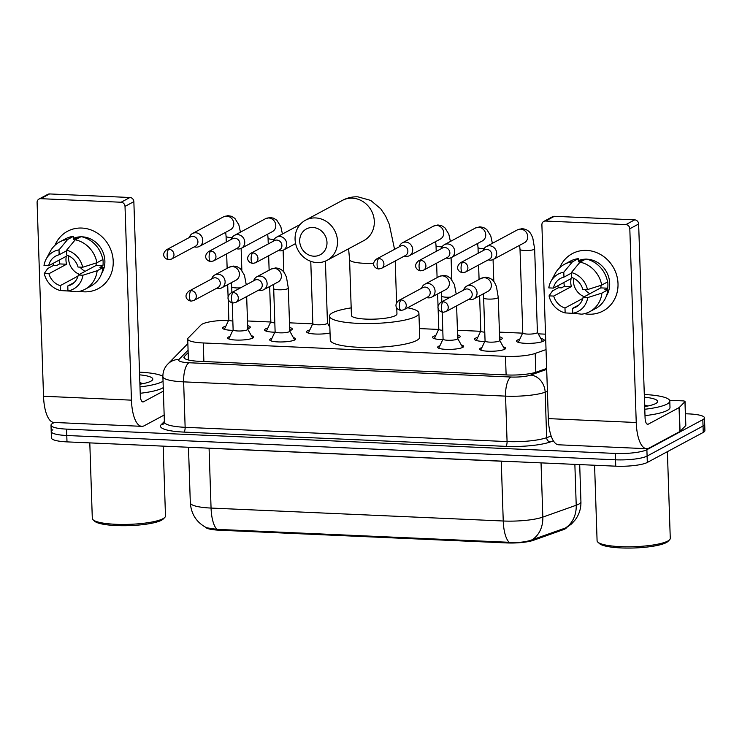 <?xml version="1.0" encoding="UTF-8"?>
<svg xmlns="http://www.w3.org/2000/svg" width="742" height="742" viewBox="0 0 742 742"><rect width="100%" height="100%" fill="white"/><g stroke="black" fill="none" stroke-linecap="round" stroke-linejoin="round"><path stroke-width="1.11" d="M251.352 335.718A13.013 2.551 178.1 0 1 253.718 337.091A13.013 2.551 178.1 0 1 252.837 338.055A13.013 2.551 178.1 0 1 238.349 340.105A13.013 2.551 178.1 0 1 227.692 337.953A13.013 2.551 178.1 0 1 228.582 336.989A13.013 2.551 178.1 0 1 229.964 336.423M293.34 337.573A13.013 2.551 178.1 0 1 295.706 338.946A13.013 2.551 178.1 0 1 294.824 339.919A13.013 2.551 178.1 0 1 280.337 341.969A13.013 2.551 178.1 0 1 269.689 339.817A13.013 2.551 178.1 0 1 270.57 338.844A13.013 2.551 178.1 0 1 271.952 338.287M461.301 345.011A13.013 2.551 178.1 0 1 463.667 346.393A13.013 2.551 178.1 0 1 462.785 347.358A13.013 2.551 178.1 0 1 448.298 349.408A13.013 2.551 178.1 0 1 437.65 347.256A13.013 2.551 178.1 0 1 438.531 346.282A13.013 2.551 178.1 0 1 439.913 345.726M503.299 346.876A13.013 2.551 178.1 0 1 505.654 348.248A13.013 2.551 178.1 0 1 504.773 349.222A13.013 2.551 178.1 0 1 490.295 351.263A13.013 2.551 178.1 0 1 479.638 349.111A13.013 2.551 178.1 0 1 480.519 348.146A13.013 2.551 178.1 0 1 481.901 347.581M247.642 325.664A13.848 2.718 178.1 0 1 250.277 327.157A13.848 2.718 178.1 0 1 249.331 328.187A13.848 2.718 178.1 0 1 247.745 328.817M232.821 330.348A13.848 2.718 178.1 0 1 222.591 328.075A13.848 2.718 178.1 0 1 223.537 327.046A13.848 2.718 178.1 0 1 225.837 326.202M289.63 327.519A13.848 2.718 178.1 0 1 292.265 329.012A13.848 2.718 178.1 0 1 291.328 330.042A13.848 2.718 178.1 0 1 289.732 330.682M274.818 332.212A13.848 2.718 178.1 0 1 264.588 329.93A13.848 2.718 178.1 0 1 265.525 328.901A13.848 2.718 178.1 0 1 267.825 328.066M330.032 332.982A13.848 2.718 178.1 0 1 315.053 334.011A13.848 2.718 178.1 0 1 306.576 331.795A13.848 2.718 178.1 0 1 307.513 330.765A13.848 2.718 178.1 0 1 309.813 329.93M457.591 334.967A13.848 2.718 178.1 0 1 460.226 336.451A13.848 2.718 178.1 0 1 459.279 337.48A13.848 2.718 178.1 0 1 457.693 338.12M442.77 339.65A13.848 2.718 178.1 0 1 432.54 337.369A13.848 2.718 178.1 0 1 433.486 336.339A13.848 2.718 178.1 0 1 435.786 335.505M499.579 336.822A13.848 2.718 178.1 0 1 502.213 338.315A13.848 2.718 178.1 0 1 501.277 339.344A13.848 2.718 178.1 0 1 499.681 339.975M484.767 341.505A13.848 2.718 178.1 0 1 474.537 339.233A13.848 2.718 178.1 0 1 475.474 338.204A13.848 2.718 178.1 0 1 477.774 337.369M540.844 338.528A13.848 2.718 178.1 0 1 544.201 340.17A13.848 2.718 178.1 0 1 543.265 341.209A13.848 2.718 178.1 0 1 527.859 343.379A13.848 2.718 178.1 0 1 516.525 341.088A13.848 2.718 178.1 0 1 517.462 340.059A13.848 2.718 178.1 0 1 519.762 339.224M205.376 527.126A21.963 4.304 -1.9 0 0 219.233 530.196L506.73 542.931A21.963 4.304 -1.9 0 0 533.452 540.297L563.41 529.649A21.963 4.304 -1.9 0 0 565.107 528.916A21.963 4.304 -1.9 0 0 566.554 527.571M228.638 320.256A24.403 4.786 -1.9 0 0 201.036 324.931L188.171 338.055A24.403 4.786 -1.9 0 0 187.707 339.029A24.403 4.786 -1.9 0 0 203.262 342.962L505.497 356.355A24.403 4.786 -1.9 0 0 535.186 353.424L546.029 349.575M545.518 334.169L538.247 333.844M522.628 333.158L499.422 332.128M480.631 331.294L457.434 330.264M438.643 329.439L419.425 328.585M329.754 324.616L328.298 324.551M312.679 323.855L289.473 322.826M270.682 322L247.485 320.971M216.905 529.352A28.474 10.277 -87.5 0 1 211.062 508.066A32.546 6.372 -1.9 0 1 190.314 502.816C191.213 514.28 196.658 522.6 206.647 527.775L216.905 529.352L509.086 542.291C518.278 542.894 525.967 542.059 532.162 539.777L566.415 527.655L571.442 524.01L575.171 519.938C579.168 514.531 581.088 508.465 580.93 501.731L579.697 464.585M685.441 413.758L688.919 413.906A24.403 4.786 178.1 0 1 704.473 417.839L704.687 424.22A24.403 4.786 178.1 0 1 703.036 426.038L647.098 456.07A24.403 4.786 178.1 0 1 615.526 459.808L66.78 435.498A24.403 4.786 178.1 0 1 51.217 431.566L51.43 437.947A24.403 4.786 178.1 0 0 66.993 441.88L615.739 466.18A24.403 4.786 178.1 0 0 647.312 462.452L703.249 432.419A24.403 4.786 178.1 0 0 704.9 430.601L704.687 424.22A24.403 4.786 178.1 0 1 703.036 426.038L647.098 456.07A24.403 4.786 178.1 0 1 615.526 459.808L66.78 435.498A24.403 4.786 178.1 0 1 51.217 431.566A24.403 4.786 178.1 0 1 52.867 429.748M704.473 417.839A24.403 4.786 178.1 0 1 702.822 419.657L646.885 449.689A24.403 4.786 178.1 0 1 615.313 453.427L66.567 429.117A24.403 4.786 178.1 0 1 51.003 425.185A24.403 4.786 178.1 0 1 52.663 423.376L54.352 422.467M188.153 352.608L184.415 356.429A24.403 4.786 -1.9 0 0 183.951 357.403A24.403 4.786 -1.9 0 0 199.505 361.335L506.888 374.951A24.403 4.786 -1.9 0 0 536.577 372.03L546.65 368.449M187.596 359.777L188.366 358.989M586.634 250.406A32.546 29.671 61.8 0 1 618.012 283.648A32.546 29.671 61.8 0 1 588.749 314.2A32.546 29.671 61.8 0 1 584.446 313.68A32.546 29.671 61.8 0 0 588.749 314.2A32.546 29.671 61.8 0 0 603.079 310.972L603.079 310.972A32.546 29.671 61.8 0 0 616.815 275.755A32.546 29.671 61.8 0 0 586.634 250.406A32.546 29.671 61.8 0 0 559.737 267.667A32.546 29.671 61.8 0 1 572.295 253.634A32.546 29.671 61.8 0 1 586.634 250.406M669.572 400.29L682.445 400.856A4.072 0.798 -1.9 0 1 685.033 401.515L685.831 425.435A4.072 0.798 178.1 0 1 685.747 425.602L680.052 431.408A4.072 0.798 178.1 0 1 679.857 431.547L649.074 448.075A32.546 11.751 -87.5 0 1 646.57 448.697A32.546 11.751 -87.5 0 1 636.237 422.504L629.81 228.759A4.072 3.71 -118.2 0 0 625.886 224.603L634.716 219.855A4.072 3.71 61.8 0 1 638.639 224.01L645.067 417.765A8.134 2.94 92.5 0 0 647.655 424.313A8.134 2.94 92.5 0 0 648.276 424.155L679.06 407.627A4.072 0.798 -1.9 0 0 679.264 407.488L684.959 401.682A4.072 0.798 -1.9 0 0 685.033 401.515M646.57 448.697L558.652 444.801A32.546 11.751 -87.5 0 1 548.319 418.609L541.892 224.863A4.072 3.71 -118.2 0 1 545.546 221.042L625.886 224.603M558.29 287.775A32.546 29.671 61.8 0 1 557.873 285.726A32.546 29.671 61.8 0 0 558.29 287.775M543.756 221.441L552.586 216.701A4.072 3.71 61.8 0 1 554.376 216.302L634.716 219.855M571.377 272.555L571.535 277.462A16.268 14.831 61.8 0 1 582.804 289.399L587.469 289.603A21.156 19.283 61.8 0 0 571.377 272.555L580.021 262.149L585.911 258.995A26.851 24.477 61.8 0 1 607.568 281.941L601.679 285.104L587.469 289.603M583.073 297.375L587.729 297.579L601.947 293.071A26.851 24.477 61.8 0 1 589.788 311.649A26.851 24.477 61.8 0 1 581.747 314.172L572.722 313.245L572.564 308.347A16.268 14.831 61.8 0 0 575.959 307.067A16.268 14.831 61.8 0 0 583.073 297.375L600.732 287.887A16.268 14.831 -118.2 0 0 601.076 285.299M572.564 308.347L578.89 304.943M582.767 298.562A16.268 14.831 -118.2 0 1 582.646 298.525L564.977 308.004A16.268 14.831 61.8 0 1 553.717 296.067L571.377 286.588A16.268 14.831 -118.2 0 1 571.117 278.612L553.449 288.1L548.792 287.896A21.156 19.283 61.8 0 1 550.898 281.515L555.062 273.761A26.851 24.477 61.8 0 1 564.393 264.337L570.283 261.175A26.851 24.477 61.8 0 1 578.324 258.652L578.435 261.889L581.376 260.303A23.596 21.509 61.8 0 1 583.815 260.108M578.389 260.637A23.596 21.509 61.8 0 1 585.586 259.162M586.718 259.171A23.596 21.509 61.8 0 1 586.922 259.181A23.596 21.509 61.8 0 1 606.696 272.221A23.596 21.509 61.8 0 1 606.437 295.891M563.948 282.461A23.596 21.509 61.8 0 0 564.402 286.282L561.462 287.859L558.392 287.72L552.502 290.883L549.052 295.863L553.717 296.067M601.947 293.071L607.837 289.909L604.767 289.779L607.707 288.193A23.596 21.509 61.8 0 0 607.438 280.226L607.234 280.337M607.837 289.909A26.851 24.477 61.8 0 1 595.678 308.487L589.788 311.649M564.977 308.004L565.144 312.911L574.846 313.467M564.393 264.337A26.851 24.477 61.8 0 1 572.434 261.815L563.79 272.221L563.957 277.128L571.396 273.13M578.324 258.652L572.434 261.815M587.729 297.579A21.156 19.283 61.8 0 1 572.722 313.245M565.144 312.911A21.156 19.283 61.8 0 1 549.052 295.863M550.898 281.515A21.156 19.283 61.8 0 1 563.79 272.221M553.449 288.1A16.268 14.831 61.8 0 1 560.562 278.398A16.268 14.831 61.8 0 1 563.957 277.128M580.021 262.149A26.851 24.477 61.8 0 1 601.679 285.104M584.26 296.735A16.268 14.831 61.8 0 1 573.575 278.259M589.844 293.739A20.34 18.541 61.8 0 1 584.789 289.482M581.376 260.303L581.413 261.407M600.732 287.887L607.707 288.193M564.402 286.282L571.377 286.588M667.392 451.665L670.267 538.321A36.608 7.17 178.1 0 1 669.581 539.777L668.032 541.363A34.985 6.854 178.1 0 1 666.325 542.578A34.985 6.854 178.1 0 1 630.886 548.06A34.985 6.854 178.1 0 1 599.517 543.636L597.876 542.161A36.608 7.17 178.1 0 1 597.087 540.751L594.583 465.243M669.581 539.777A36.608 7.17 178.1 0 1 667.791 541.048A36.608 7.17 178.1 0 1 630.7 546.789A36.608 7.17 178.1 0 1 597.876 542.161M644.297 394.512A40.68 7.967 178.1 0 1 669.785 401.051A40.68 7.967 178.1 0 1 667.03 404.075A40.68 7.967 178.1 0 1 644.789 409.259M669.785 401.051L669.998 407.423A40.68 7.967 178.1 0 1 667.234 410.456A40.68 7.967 178.1 0 1 645.002 415.631M644.39 397.202A28.474 5.584 178.1 0 1 657.05 402.581A28.474 5.584 178.1 0 1 655.659 403.574A28.474 5.584 178.1 0 1 644.696 406.57M647.952 405.985L644.65 405.039M646.913 406.189L644.668 405.716M312.874 227.488A14.645 13.356 -118.2 0 0 299.703 241.243A14.645 13.356 -118.2 0 0 313.829 256.194A14.645 13.356 -118.2 0 0 326.99 242.448A14.645 13.356 -118.2 0 0 312.874 227.488M317.038 262.585A22.779 20.767 61.8 0 1 295.91 244.841A22.779 20.767 61.8 0 1 305.518 220.189A22.779 20.767 61.8 0 1 315.554 217.935A22.779 20.767 61.8 0 1 336.683 235.678A22.779 20.767 61.8 0 1 327.064 260.331A22.779 20.767 61.8 0 1 317.038 262.585M373.718 263.271A22.779 4.461 -1.9 0 1 364.099 263.289A22.779 4.461 -1.9 0 1 349.575 259.617L351.43 315.424A22.779 4.461 -1.9 0 0 370.072 319.199A22.779 4.461 -1.9 0 0 395.421 315.61A22.779 4.461 -1.9 0 0 396.961 313.922L396.757 307.8M407.59 307.772A44.743 8.765 178.1 0 1 418.915 313.189A44.743 8.765 178.1 0 1 415.882 316.519A44.743 8.765 178.1 0 1 366.103 323.558A44.743 8.765 178.1 0 1 329.476 316.157A44.743 8.765 178.1 0 1 332.509 312.827A44.743 8.765 178.1 0 1 351.179 307.884M418.915 313.189L419.712 337.109A44.743 8.765 178.1 0 1 416.679 340.439A44.743 8.765 178.1 0 1 366.9 347.479A44.743 8.765 178.1 0 1 330.273 340.077L329.476 316.157M522.813 332.759A7.318 1.438 -1.9 0 0 522.776 332.898A7.318 1.438 -1.9 0 0 528.777 334.113A7.318 1.438 -1.9 0 0 536.92 332.963A7.318 1.438 -1.9 0 0 537.412 332.416L534.648 248.858A7.318 1.438 -1.9 0 1 534.147 249.405A7.318 1.438 -1.9 0 1 525.113 250.536A7.318 1.438 -1.9 0 1 520.012 249.34L519.613 245.314M488.153 259.904L489.497 260.09A7.318 6.678 -118.2 0 0 490.119 260.145A7.318 6.678 -118.2 0 0 493.337 259.422A7.318 6.678 -118.2 0 0 496.704 253.272A7.318 6.678 -118.2 0 0 489.637 245.797A7.318 6.678 -118.2 0 0 486.418 246.52A7.318 6.678 -118.2 0 0 483.738 249.358L483.144 250.583M462.795 262.241A5.287 4.823 -118.2 0 1 467.701 266.359A5.287 4.823 -118.2 0 1 465.475 272.082L489.432 259.218A5.287 4.823 -118.2 0 0 491.863 254.775A5.287 4.823 -118.2 0 0 486.761 249.368A5.287 4.823 -118.2 0 0 484.433 249.896L460.467 262.761C454.874 267.463 458.454 272.175 462.739 272.704A5.287 1.911 92.5 0 1 461.06 268.446A5.287 1.911 -87.5 0 1 462.795 262.241A5.287 4.823 -118.2 0 0 460.467 262.761M446.155 258.049L447.509 258.235A7.318 6.678 -118.2 0 0 448.131 258.29A7.318 6.678 -118.2 0 0 451.349 257.567A7.318 6.678 -118.2 0 0 454.707 251.417A7.318 6.678 -118.2 0 0 447.649 243.942A7.318 6.678 -118.2 0 0 444.421 244.665A7.318 6.678 -118.2 0 0 441.74 247.503L441.156 248.728M420.807 260.377A5.287 4.823 -118.2 0 1 425.713 264.495A5.287 4.823 -118.2 0 1 423.478 270.218L447.445 257.353A5.287 4.823 -118.2 0 0 449.875 252.911A5.287 4.823 -118.2 0 0 444.773 247.513A5.287 4.823 -118.2 0 0 442.445 248.032L418.479 260.906C412.886 265.599 416.466 270.311 420.742 270.839A5.287 1.911 92.5 0 1 419.063 266.591A5.287 1.911 -87.5 0 1 420.807 260.377A5.287 4.823 -118.2 0 0 418.479 260.906M480.825 330.895A7.318 1.438 -1.9 0 0 480.788 331.043A7.318 1.438 -1.9 0 0 484.776 332.184M404.167 256.185L405.512 256.37A7.318 6.678 -118.2 0 0 406.134 256.426A7.318 6.678 -118.2 0 0 409.361 255.702A7.318 6.678 -118.2 0 0 412.719 249.553A7.318 6.678 -118.2 0 0 405.661 242.077A7.318 6.678 -118.2 0 0 402.433 242.801A7.318 6.678 -118.2 0 0 399.752 245.639L399.168 246.863M378.819 258.522A5.287 4.823 -118.2 0 1 383.725 262.64A5.287 4.823 -118.2 0 1 381.49 268.363L405.457 255.489A5.287 4.823 -118.2 0 0 407.877 251.056A5.287 4.823 -118.2 0 0 402.785 245.648A5.287 4.823 -118.2 0 0 400.457 246.177L376.491 259.041C370.898 263.744 374.478 268.456 378.754 268.984A5.287 1.911 92.5 0 1 377.075 264.727A5.287 1.911 -87.5 0 1 378.819 258.522A5.287 4.823 -118.2 0 0 376.491 259.041M438.828 329.04A7.318 1.438 -1.9 0 0 438.8 329.179A7.318 1.438 -1.9 0 0 442.779 330.32M312.864 323.456A7.318 1.438 -1.9 0 0 312.827 323.605A7.318 1.438 -1.9 0 0 318.828 324.81A7.318 1.438 -1.9 0 0 326.972 323.66A7.318 1.438 -1.9 0 0 327.463 323.113L325.413 261.119M278.204 250.601L279.548 250.796A7.318 6.678 -118.2 0 0 280.17 250.852A7.318 6.678 -118.2 0 0 283.388 250.128A7.318 6.678 -118.2 0 0 286.746 243.979A7.318 6.678 -118.2 0 0 279.688 236.494A7.318 6.678 -118.2 0 0 276.469 237.227A7.318 6.678 -118.2 0 0 273.779 240.065L273.195 241.289M252.846 252.939A5.287 4.823 -118.2 0 1 257.752 257.057A5.287 4.823 -118.2 0 1 255.517 262.779L279.484 249.915A5.287 4.823 -118.2 0 0 281.914 245.472A5.287 4.823 -118.2 0 0 276.812 240.074A5.287 4.823 -118.2 0 0 274.484 240.593L250.518 253.458C244.925 258.16 248.505 262.872 252.79 263.401A5.287 1.911 92.5 0 1 251.102 259.153A5.287 1.911 -87.5 0 1 252.846 252.939A5.287 4.823 -118.2 0 0 250.518 253.458M236.206 248.746L237.561 248.932A7.318 6.678 -118.2 0 0 238.173 248.987A7.318 6.678 -118.2 0 0 241.4 248.264A7.318 6.678 -118.2 0 0 244.758 242.115A7.318 6.678 -118.2 0 0 237.7 234.639A7.318 6.678 -118.2 0 0 234.472 235.362A7.318 6.678 -118.2 0 0 231.792 238.201L231.207 239.425M210.858 251.084A5.287 4.823 -118.2 0 1 215.764 255.202A5.287 4.823 -118.2 0 1 213.529 260.924L237.496 248.051A5.287 4.823 -118.2 0 0 239.926 243.617A5.287 4.823 -118.2 0 0 234.824 238.21A5.287 4.823 -118.2 0 0 232.496 238.738L208.53 251.603C202.937 256.305 206.517 261.017 210.793 261.546A5.287 1.911 92.5 0 1 209.114 257.288A5.287 1.911 -87.5 0 1 210.858 251.084A5.287 4.823 -118.2 0 0 208.53 251.603M270.876 321.601A7.318 1.438 -1.9 0 0 270.839 321.74A7.318 1.438 -1.9 0 0 274.818 322.881M194.219 246.882L195.563 247.077A7.318 6.678 -118.2 0 0 196.185 247.132A7.318 6.678 -118.2 0 0 199.412 246.409A7.318 6.678 -118.2 0 0 202.77 240.26A7.318 6.678 -118.2 0 0 195.712 232.775A7.318 6.678 -118.2 0 0 192.484 233.507A7.318 6.678 -118.2 0 0 189.804 236.336L189.219 237.57M168.87 249.219A5.287 4.823 -118.2 0 1 173.776 253.337A5.287 4.823 -118.2 0 1 171.541 259.06L195.508 246.196A5.287 4.823 -118.2 0 0 197.929 241.753A5.287 4.823 -118.2 0 0 192.837 236.355A5.287 4.823 -118.2 0 0 190.499 236.874L166.542 249.739C160.949 254.441 164.529 259.153 168.805 259.681A5.287 1.911 92.5 0 1 167.126 255.433A5.287 1.911 -87.5 0 1 168.87 249.219A5.287 4.823 -118.2 0 0 166.542 249.739M228.879 319.737A7.318 1.438 -1.9 0 0 228.851 319.885A7.318 1.438 -1.9 0 0 232.83 321.026M499.199 341.014A7.318 1.438 -1.9 0 0 499.7 340.467L498.272 297.412A7.318 1.438 -1.9 0 1 497.771 297.95A7.318 1.438 -1.9 0 1 488.737 299.091A7.318 1.438 -1.9 0 1 483.636 297.894L485.064 340.949A7.318 1.438 -1.9 0 0 491.056 342.164A7.318 1.438 -1.9 0 0 499.199 341.014M468.499 299.48L469.844 299.666A7.318 6.678 -118.2 0 0 470.465 299.722A7.318 6.678 -118.2 0 0 473.693 298.998A7.318 6.678 -118.2 0 0 477.05 292.849A7.318 6.678 -118.2 0 0 469.992 285.373A7.318 6.678 -118.2 0 0 466.764 286.097A7.318 6.678 -118.2 0 0 464.084 288.935L463.49 290.159M443.15 301.808A5.287 4.823 -118.2 0 1 448.047 305.936A5.287 4.823 -118.2 0 1 445.821 311.659L469.788 298.785A5.287 4.823 -118.2 0 0 472.209 294.351A5.287 4.823 -118.2 0 0 467.108 288.944A5.287 4.823 -118.2 0 0 464.78 289.473L440.813 302.337C435.229 307.04 438.8 311.751 443.085 312.28A5.287 1.911 92.5 0 1 441.407 308.023A5.287 1.911 -87.5 0 1 443.15 301.808A5.287 4.823 -118.2 0 0 440.813 302.337M443.104 338.946A7.318 1.438 -1.9 0 0 443.076 339.094A7.318 1.438 -1.9 0 0 449.068 340.3A7.318 1.438 -1.9 0 0 457.211 339.15A7.318 1.438 -1.9 0 0 457.712 338.602L456.618 305.852M426.511 297.616L427.856 297.811A7.318 6.678 -118.2 0 0 428.477 297.867A7.318 6.678 -118.2 0 0 431.705 297.143A7.318 6.678 -118.2 0 0 435.062 290.994A7.318 6.678 -118.2 0 0 427.995 283.509A7.318 6.678 -118.2 0 0 424.776 284.242A7.318 6.678 -118.2 0 0 422.096 287.071L421.502 288.304M401.153 299.953A5.287 4.823 -118.2 0 1 406.06 304.072A5.287 4.823 -118.2 0 1 403.833 309.794L427.791 296.93A5.287 4.823 -118.2 0 0 430.221 292.487A5.287 4.823 -118.2 0 0 425.12 287.089A5.287 4.823 -118.2 0 0 422.792 287.608L398.825 300.473C393.232 305.175 396.812 309.887 401.097 310.416A5.287 1.911 92.5 0 1 399.419 306.158A5.287 1.911 -87.5 0 1 401.153 299.953A5.287 4.823 -118.2 0 0 398.825 300.473M289.25 331.711A7.318 1.438 -1.9 0 0 289.751 331.164L288.323 288.109A7.318 1.438 -1.9 0 1 287.822 288.657A7.318 1.438 -1.9 0 1 278.788 289.788A7.318 1.438 -1.9 0 1 273.687 288.592L275.115 331.655A7.318 1.438 -1.9 0 0 281.107 332.861A7.318 1.438 -1.9 0 0 289.25 331.711M258.55 290.178L259.895 290.372A7.318 6.678 -118.2 0 0 260.516 290.428A7.318 6.678 -118.2 0 0 263.744 289.695A7.318 6.678 -118.2 0 0 267.101 283.555A7.318 6.678 -118.2 0 0 260.043 276.07A7.318 6.678 -118.2 0 0 256.815 276.794A7.318 6.678 -118.2 0 0 254.135 279.632L253.541 280.866M233.201 292.515A5.287 4.823 -118.2 0 1 238.099 296.633A5.287 4.823 -118.2 0 1 235.873 302.356L259.839 289.491A5.287 4.823 -118.2 0 0 262.26 285.049A5.287 4.823 -118.2 0 0 257.159 279.651A5.287 4.823 -118.2 0 0 254.831 280.17L230.864 293.034C225.28 297.737 228.851 302.448 233.136 302.977A5.287 1.911 92.5 0 1 231.458 298.72A5.287 1.911 -87.5 0 1 233.201 292.515A5.287 4.823 -118.2 0 0 230.864 293.034M233.155 329.643A7.318 1.438 -1.9 0 0 233.127 329.791A7.318 1.438 -1.9 0 0 239.119 331.006A7.318 1.438 -1.9 0 0 247.262 329.847A7.318 1.438 -1.9 0 0 247.763 329.309L246.669 296.559M216.562 288.323L217.907 288.508A7.318 6.678 -118.2 0 0 218.528 288.564A7.318 6.678 -118.2 0 0 221.747 287.84A7.318 6.678 -118.2 0 0 225.114 281.691A7.318 6.678 -118.2 0 0 218.046 274.215A7.318 6.678 -118.2 0 0 214.828 274.939A7.318 6.678 -118.2 0 0 212.138 277.777L211.553 279.001M191.204 290.651A5.287 4.823 -118.2 0 1 196.111 294.769A5.287 4.823 -118.2 0 1 193.885 300.491L217.842 287.627A5.287 4.823 -118.2 0 0 220.272 283.184A5.287 4.823 -118.2 0 0 215.171 277.786A5.287 4.823 -118.2 0 0 212.843 278.315L188.876 291.179C183.283 295.882 186.863 300.584 191.148 301.122A5.287 1.911 92.5 0 1 189.47 296.865A5.287 1.911 -87.5 0 1 191.204 290.651A5.287 4.823 -118.2 0 0 188.876 291.179M81.843 228.054A32.546 29.671 61.8 0 1 113.22 261.286A32.546 29.671 61.8 0 1 83.957 291.838A32.546 29.671 61.8 0 1 79.663 291.328A32.546 29.671 61.8 0 0 83.957 291.838A32.546 29.671 61.8 0 0 98.296 288.61L98.296 288.61A32.546 29.671 61.8 0 0 112.023 253.393A32.546 29.671 61.8 0 0 81.843 228.054A32.546 29.671 61.8 0 0 54.954 245.305A32.546 29.671 61.8 0 1 67.513 231.272A32.546 29.671 61.8 0 1 81.843 228.054M164.158 415.047L144.282 425.722A32.546 11.751 -87.5 0 1 141.787 426.335A32.546 11.751 -87.5 0 1 131.445 400.151L125.018 206.397A4.072 3.71 -118.2 0 0 121.104 202.241L129.933 197.502A4.072 3.71 61.8 0 1 133.857 201.657L140.284 395.403A8.134 2.94 92.5 0 0 142.863 401.951A8.134 2.94 92.5 0 0 143.494 401.802L163.37 391.127M141.787 426.335L53.86 422.439A32.546 11.751 -87.5 0 1 43.528 396.256L37.1 202.501A4.072 3.71 -118.2 0 1 40.754 198.68L121.104 202.241M53.507 265.413A32.546 29.671 61.8 0 1 53.081 263.364A32.546 29.671 61.8 0 0 53.507 265.413M38.964 199.088L47.794 194.348A4.072 3.71 61.8 0 1 49.593 193.94L129.933 197.502M66.585 250.202L66.752 255.1A16.268 14.831 61.8 0 1 78.012 267.037L82.677 267.25A21.156 19.283 61.8 0 0 66.585 250.202L75.23 239.796L81.119 236.633A26.851 24.477 61.8 0 1 102.786 259.579L96.896 262.742L82.677 267.25M78.281 275.013L82.937 275.217L97.156 270.719A26.851 24.477 61.8 0 1 85.005 289.287A26.851 24.477 61.8 0 1 76.955 291.81L67.939 290.892L67.772 285.985A16.268 14.831 61.8 0 0 71.167 284.715A16.268 14.831 61.8 0 0 78.281 275.013L95.941 265.525A16.268 14.831 -118.2 0 0 96.284 262.937M67.772 285.985L74.107 282.581M77.975 276.2A16.268 14.831 -118.2 0 1 77.854 276.163L60.195 285.651A16.268 14.831 61.8 0 1 48.926 273.715L66.585 264.226A16.268 14.831 -118.2 0 1 66.326 256.259L48.657 265.738L44.001 265.534A21.156 19.283 61.8 0 1 46.115 259.162L50.271 251.399A26.851 24.477 61.8 0 1 59.601 241.985L65.491 238.822A26.851 24.477 61.8 0 1 73.541 236.299L73.644 239.527L76.593 237.95A23.596 21.509 61.8 0 1 79.032 237.755M73.606 238.284A23.596 21.509 61.8 0 1 80.795 236.809M81.935 236.809A23.596 21.509 61.8 0 1 82.13 236.819A23.596 21.509 61.8 0 1 101.904 249.868A23.596 21.509 61.8 0 1 101.645 273.529M59.165 260.099A23.596 21.509 61.8 0 0 59.62 263.92L56.67 265.497L53.6 265.367L47.711 268.53L44.26 273.51L48.926 273.715M97.156 270.719L103.045 267.556L99.975 267.417L102.915 265.84A23.596 21.509 61.8 0 0 102.656 257.864L102.452 257.975M103.045 267.556A26.851 24.477 61.8 0 1 90.886 286.124L85.005 289.287M60.195 285.651L60.352 290.549L70.054 291.105M59.601 241.985A26.851 24.477 61.8 0 1 67.652 239.462L59.008 249.868L59.165 254.766L66.604 250.777M73.541 236.299L67.652 239.462M82.937 275.217A21.156 19.283 61.8 0 1 67.939 290.892M60.352 290.549A21.156 19.283 61.8 0 1 44.26 273.51M46.115 259.162A21.156 19.283 61.8 0 1 59.008 249.868M48.657 265.738A16.268 14.831 61.8 0 1 55.771 256.036A16.268 14.831 61.8 0 1 59.165 254.766M75.23 239.796A26.851 24.477 61.8 0 1 96.896 262.742M79.468 274.373A16.268 14.831 61.8 0 1 68.783 255.897M85.052 271.377A20.34 18.541 61.8 0 1 79.997 267.129M76.593 237.95L76.63 239.045M95.941 265.525L102.915 265.84M59.62 263.92L66.585 264.226M163.166 446.137L165.485 515.968A36.608 7.17 178.1 0 1 164.789 517.424L163.249 519.01A34.985 6.854 178.1 0 1 161.533 520.216A34.985 6.854 178.1 0 1 126.103 525.698A34.985 6.854 178.1 0 1 94.735 521.283L93.084 519.799A36.608 7.17 178.1 0 1 92.305 518.389L89.801 442.891M164.789 517.424A36.608 7.17 178.1 0 1 162.999 518.686A36.608 7.17 178.1 0 1 125.917 524.427A36.608 7.17 178.1 0 1 93.084 519.799M139.505 372.159A40.68 7.967 178.1 0 1 162.878 376.268M163.036 381.249A40.68 7.967 178.1 0 1 162.238 381.713A40.68 7.967 178.1 0 1 139.997 386.897M163.249 387.63A40.68 7.967 178.1 0 1 162.452 388.094A40.68 7.967 178.1 0 1 140.21 393.279M139.598 374.84A28.474 5.584 178.1 0 1 152.258 380.229A28.474 5.584 178.1 0 1 150.867 381.212A28.474 5.584 178.1 0 1 139.913 384.217M143.169 383.623L139.858 382.677M142.121 383.827L139.886 383.364M563.41 529.649L563.382 528.638M506.73 542.931L506.703 542.142M533.452 540.297L533.415 539.295M219.233 530.196L219.205 529.408M535.817 372.28L535.186 353.424M506.118 374.923L505.497 356.355M203.883 361.53L203.262 342.962M509.086 542.291A28.474 10.277 92.5 0 1 503.243 521.005L501.258 461.209L209.077 448.261L211.062 508.066L503.243 521.005A32.546 6.372 -1.9 0 0 542.829 517.1L576.219 505.237A32.546 6.372 -1.9 0 0 578.723 504.161A32.546 6.372 -1.9 0 0 580.93 501.731M565.432 527.989A28.474 23.781 70.4 0 0 576.219 505.237L574.864 464.371M541.039 462.878L542.829 517.1A28.474 23.781 70.4 0 1 532.162 539.777M703.249 432.419L702.822 419.657M647.312 462.452L646.885 449.689M615.739 466.18L615.313 453.427M66.993 441.88L66.567 429.117M209.077 448.168A8.134 2.94 92.5 0 1 209.077 448.261A32.546 6.372 178.1 0 1 204.31 447.964M506.341 461.338A32.546 6.372 178.1 0 1 501.258 461.209A8.134 2.94 92.5 0 0 501.258 461.116M553.374 440.85L550.267 441.963A36.608 7.17 178.1 0 1 505.729 446.35L183.803 432.085A36.608 7.17 178.1 0 1 161.162 424.721L164.372 421.447M547.411 391.414L545.157 392.221L546.659 437.669L551.158 436.073M188.078 350.159L178.933 359.48A16.268 3.191 -1.9 0 0 188.997 362.755L510.923 377.019A16.268 3.191 -1.9 0 0 530.716 375.062A16.268 13.588 70.4 0 1 545.157 392.221A32.546 6.372 178.1 0 1 505.562 396.126L507.074 441.573A32.546 6.372 -1.9 0 0 546.659 437.669A4.072 3.395 -109.6 0 0 550.267 441.963M510.923 377.019A16.268 5.871 92.5 0 0 505.562 396.126L183.636 381.861L185.138 427.309L507.074 441.573A4.072 1.465 -87.5 0 1 505.729 446.35M188.997 362.755A16.268 5.871 92.5 0 0 183.636 381.861A32.546 6.372 178.1 0 1 162.888 376.621L164.39 422.068A32.546 6.372 -1.9 0 0 185.138 427.309A4.072 1.465 -87.5 0 1 183.803 432.085M530.716 375.062L546.687 369.386M161.162 424.721A4.072 3.905 -135.6 0 0 163.936 423.58L164.39 422.068M187.856 343.62L167.84 364.034A16.268 15.628 44.4 0 1 178.933 359.48M184.48 358.349L184.415 356.429M548.319 418.609L636.237 422.504M554.376 216.302L545.546 221.042M647.043 424.099L648.276 424.155M679.857 431.547L679.06 407.627M638.639 224.01L629.81 228.759M679.264 407.488L680.052 431.408M685.747 425.602L684.959 401.682M327.064 260.331L363.868 240.575A22.779 20.767 -118.2 0 0 373.486 215.922A22.779 20.767 -118.2 0 0 352.357 198.179A22.779 20.767 -118.2 0 0 342.322 200.433L305.518 220.189M493.337 259.422L524.371 242.764A7.318 6.678 -118.2 0 0 527.46 234.843A7.318 6.678 -118.2 0 0 520.671 229.139A7.318 6.678 -118.2 0 0 520.244 229.13A7.318 6.678 -118.2 0 0 517.443 229.862L486.418 246.52M451.349 257.567L482.383 240.909A7.318 6.678 -118.2 0 0 485.472 232.979A7.318 6.678 -118.2 0 0 478.683 227.275A7.318 6.678 -118.2 0 0 478.256 227.275A7.318 6.678 -118.2 0 0 475.455 228.007L444.421 244.665M477.625 243.459L478.015 247.485A7.318 1.438 -1.9 0 0 483.116 248.681A7.318 1.438 -1.9 0 0 484.099 248.691M409.361 255.702L440.396 239.045A7.318 6.678 -118.2 0 0 443.484 231.124A7.318 6.678 -118.2 0 0 436.695 225.42A7.318 6.678 -118.2 0 0 436.259 225.41A7.318 6.678 -118.2 0 0 433.467 226.143L402.433 242.801M435.637 241.595L436.027 245.621A7.318 1.438 -1.9 0 0 441.128 246.817A7.318 1.438 -1.9 0 0 442.111 246.836M241.4 248.264L272.435 231.606A7.318 6.678 -118.2 0 0 275.523 223.685A7.318 6.678 -118.2 0 0 268.734 217.981A7.318 6.678 -118.2 0 0 268.307 217.972A7.318 6.678 -118.2 0 0 265.506 218.704L234.472 235.362M267.677 234.157L268.066 238.182A7.318 1.438 -1.9 0 0 273.167 239.378A7.318 1.438 -1.9 0 0 274.15 239.397M199.412 246.409L230.447 229.742A7.318 6.678 -118.2 0 0 233.535 221.821A7.318 6.678 -118.2 0 0 226.737 216.117A7.318 6.678 -118.2 0 0 226.31 216.117A7.318 6.678 -118.2 0 0 223.518 216.84L192.484 233.507M225.689 232.302L226.078 236.327A7.318 1.438 -1.9 0 0 231.179 237.523A7.318 1.438 -1.9 0 0 232.163 237.533M473.693 298.998L487.995 291.318A7.318 6.678 -118.2 0 0 491.093 283.398A7.318 6.678 -118.2 0 0 484.294 277.693A7.318 6.678 -118.2 0 0 483.867 277.684A7.318 6.678 -118.2 0 0 481.076 278.417L466.764 286.097M431.705 297.143L446.007 289.454A7.318 6.678 -118.2 0 0 449.095 281.533A7.318 6.678 -118.2 0 0 442.306 275.829A7.318 6.678 -118.2 0 0 441.88 275.829A7.318 6.678 -118.2 0 0 439.078 276.553L424.776 284.242M441.833 301.79L441.648 296.03A7.318 1.438 -1.9 0 0 446.749 297.227A7.318 1.438 -1.9 0 0 450.477 297.143M263.744 289.695L278.046 282.016A7.318 6.678 -118.2 0 0 281.135 274.095A7.318 6.678 -118.2 0 0 274.345 268.391A7.318 6.678 -118.2 0 0 273.919 268.391A7.318 6.678 -118.2 0 0 271.118 269.114L256.815 276.794M221.747 287.84L236.058 280.161A7.318 6.678 -118.2 0 0 239.147 272.231A7.318 6.678 -118.2 0 0 232.357 266.536A7.318 6.678 -118.2 0 0 231.931 266.526A7.318 6.678 -118.2 0 0 229.13 267.259L214.828 274.939M231.884 292.487L231.699 286.737A7.318 1.438 -1.9 0 0 236.8 287.933A7.318 1.438 -1.9 0 0 240.529 287.85M43.528 396.256L131.445 400.151M49.593 193.94L40.754 198.68M142.26 401.747L143.494 401.802M133.857 201.657L125.018 206.397M188.403 359.991L187.707 339.029M190.314 502.816L188.477 447.259M51.003 425.185L51.217 431.566M167.84 364.034C164.474 367.55 162.823 371.742 162.888 376.621M394.558 249.34L389.262 224.251L385.682 216.191L380.748 208.799L370.694 200.414L357.848 196.825C352.302 196.639 347.126 197.836 342.322 200.433M396.59 302.782L395.208 260.998M349.575 259.617L348.601 248.774M465.475 272.082L462.739 272.704M537.412 332.342L542.523 341.543M534.648 248.858L532.756 237.792L530.938 233.999C528.99 230.725 525.957 228.953 521.849 228.684L517.443 229.862M522.776 332.833L518.296 342.35M522.776 332.898L520.012 249.34M423.478 270.218L420.742 270.839M499.616 338.046L500.525 339.678M493.801 281.45L493.068 259.561M492.391 243.311L490.768 235.928L486.789 229.528L483.487 227.46L479.851 226.82L475.455 228.007M480.788 330.969L476.299 340.485M480.788 331.043L479.62 295.817M479.082 279.484L478.599 265.033M478.21 253.235L478.015 247.485M381.49 268.363L378.754 268.984M457.628 336.182L458.537 337.823M451.804 279.595L451.08 257.706M450.403 241.456L448.78 234.073L444.801 227.664L441.49 225.596L437.863 224.965L433.467 226.143M438.8 329.114L434.311 338.63M438.8 329.179L438.086 307.791M438.049 306.548L437.632 293.953M437.094 277.629L436.611 263.169M436.222 251.38L436.027 245.621M255.517 262.779L252.79 263.401M327.463 323.048L329.847 327.343M300.111 224.529L276.469 237.227M312.827 323.531L308.347 333.047M312.827 323.605L310.768 261.323M295.594 243.571L283.388 250.128M213.529 260.924L210.793 261.546M289.668 328.743L290.576 330.385M283.843 272.156L283.119 250.258M282.442 234.018L280.819 226.635L276.84 220.226L273.538 218.157L269.902 217.527L265.506 218.704M270.839 321.676L266.35 331.192M270.839 321.74L269.671 286.514M269.133 270.19L268.65 255.73M268.261 243.942L268.066 238.182M171.541 259.06L168.805 259.681M247.68 326.879L248.589 328.52M241.855 270.292L241.131 248.403M240.445 232.153L238.831 224.77L234.852 218.371L231.541 216.293L227.915 215.662L223.518 216.84M228.851 319.811L224.362 329.327M228.851 319.885L228.137 298.488M228.1 297.245L227.683 284.659M227.145 268.326L226.662 253.875M226.273 242.077L226.078 236.327M445.821 311.659L443.085 312.28M499.7 340.392L504.634 349.287M481.076 278.417L485.472 277.239C489.581 277.508 492.614 279.28 494.571 282.544L496.389 286.347L498.272 297.412M485.064 340.875L480.723 350.085M483.246 293.869L483.636 297.894M403.833 309.794L401.097 310.416M457.703 338.538L462.646 347.432M439.078 276.553L443.484 275.375L447.111 276.005L450.422 278.083L454.392 284.483L456.209 294.073M443.067 339.02L438.735 348.221M443.076 339.094L442.176 312.159M441.249 292.014L441.648 296.03M235.873 302.356L233.136 302.977M289.751 331.09L294.685 339.994M271.118 269.114L275.523 267.936C279.632 268.205 282.665 269.977 284.613 273.251L286.44 277.044L288.323 288.109M275.115 331.581L270.774 340.782M273.297 284.576L273.687 288.592M193.885 300.491L191.148 301.122M247.754 329.235L252.697 338.129M229.13 267.259L233.535 266.081L237.162 266.712L240.473 268.78L244.443 275.18L246.261 284.77M233.118 329.717L228.786 338.927M233.127 329.791L232.227 302.857M231.3 282.711L231.699 286.737"/></g></svg>
